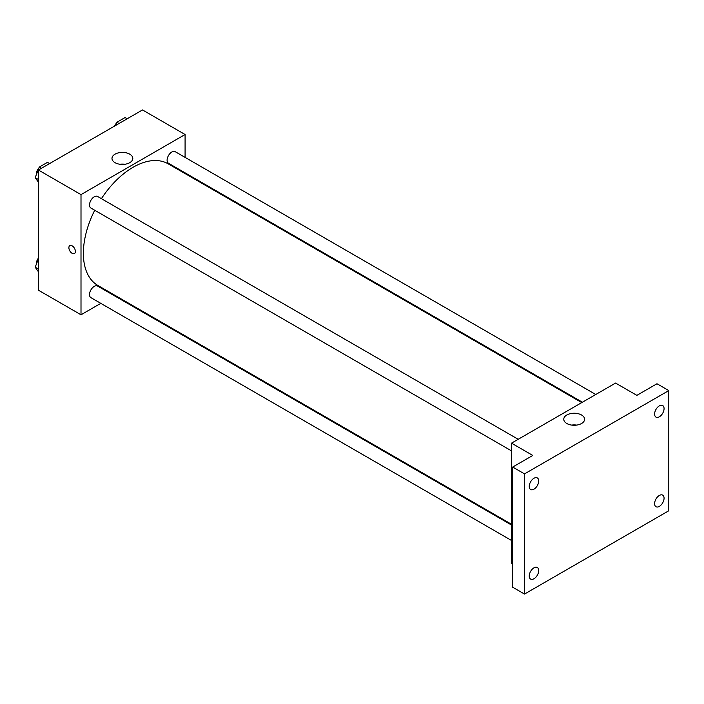 <?xml version="1.0" encoding="UTF-8"?>
<svg xmlns="http://www.w3.org/2000/svg" width="704" height="704" viewBox="0 0 704 704"><rect width="100%" height="100%" fill="white"/><g stroke="black" fill="none" stroke-linecap="round" stroke-linejoin="round"><path stroke-width="1.06" d="M100.804 303.354L81.004 314.785L38.43 290.206L38.43 170.025L142.507 109.938L185.082 134.517L185.082 157.388M114.831 295.258L114.189 295.627M94.732 210.258A70.25 40.559 120 0 0 83.371 253.334A70.25 40.559 120 0 0 97.918 285.49L511.5 524.269M581.75 402.6L168.168 163.821A70.25 40.559 120 0 0 101.42 198.669M185.082 172.841L185.082 173.58M81.004 314.785L81.004 194.612L185.082 134.517M595.778 394.504L175.182 151.668A6.688 3.863 120 0 0 170.025 153.463A6.688 3.863 120 0 0 167.103 160.195A6.688 3.863 120 0 0 168.485 163.258L582.393 402.222M511.5 525.017L97.592 286.053A6.688 3.863 120 0 0 92.435 287.839A6.688 3.863 120 0 0 89.522 294.571A6.688 3.863 120 0 0 90.904 297.642L511.5 540.47M511.5 450.877L90.904 208.05A6.688 3.863 -60 0 1 90.904 200.323A6.688 3.863 -60 0 1 97.592 196.46L518.197 439.296M81.004 194.612L38.43 170.025M115.034 162.668A10.419 6.01 180 0 1 111.98 158.418A10.419 6.01 180 0 1 122.399 152.407A10.419 6.01 180 0 1 132.81 158.418A10.419 6.01 180 0 1 126.386 163.979A10.419 6.01 180 0 1 115.034 162.668M75.39 251.451A4.602 2.658 60 0 1 74.43 253.563A4.602 2.658 60 0 1 69.837 250.906A4.602 2.658 60 0 1 69.837 245.59A4.602 2.658 60 0 1 73.383 246.822A4.602 2.658 60 0 1 75.39 251.451M74.439 253.563A4.602 2.658 60 0 1 69.837 250.906A4.602 2.658 60 0 1 69.837 245.59M119.874 164.252A10.419 6.01 180 0 1 124.925 164.252M512.688 564.018L511.5 563.332L511.5 443.159L615.578 383.064L636.865 395.358L656.973 383.75L668.8 390.579L668.8 510.752L524.515 594.062L512.688 587.233L512.688 467.051L532.787 455.444L511.5 443.159M524.515 594.062L524.515 473.88L512.688 467.051M524.515 473.88L668.8 390.579M566.817 423.509A10.419 6.01 180 0 1 563.772 419.258A10.419 6.01 180 0 1 574.182 413.239A10.419 6.01 180 0 1 584.602 419.258A10.419 6.01 180 0 1 578.169 424.811A10.419 6.01 180 0 1 566.817 423.509M571.657 425.093A10.419 6.01 180 0 1 576.708 425.093M659.34 416.803A6.688 3.863 -60 0 1 655.996 417.129A6.688 3.863 -60 0 1 654.966 411.77A6.688 3.863 -60 0 1 659.34 405.874A6.688 3.863 -60 0 1 662.684 405.539A6.688 3.863 -60 0 1 663.705 410.907A6.688 3.863 -60 0 1 659.34 416.803M533.975 489.174A6.688 3.863 -60 0 1 530.631 489.509A6.688 3.863 -60 0 1 529.602 484.15A6.688 3.863 -60 0 1 533.975 478.254A6.688 3.863 -60 0 1 537.319 477.919A6.688 3.863 -60 0 1 538.34 483.278A6.688 3.863 -60 0 1 533.975 489.174M533.975 578.767A6.688 3.863 -60 0 1 530.631 579.093A6.688 3.863 -60 0 1 529.602 573.734A6.688 3.863 -60 0 1 533.975 567.838A6.688 3.863 -60 0 1 537.319 567.512A6.688 3.863 -60 0 1 538.34 572.871A6.688 3.863 -60 0 1 533.975 578.767M659.34 506.387A6.688 3.863 -60 0 1 655.996 506.722A6.688 3.863 -60 0 1 654.966 501.354A6.688 3.863 -60 0 1 659.34 495.458A6.688 3.863 -60 0 1 662.684 495.132A6.688 3.863 -60 0 1 663.705 500.491A6.688 3.863 -60 0 1 659.34 506.387M38.43 182.213L35.2 177.628L39.301 167.068L47.494 162.334L49.623 163.566M38.43 179.494L35.2 177.628M41.422 168.3L39.301 167.068M39.046 167.719A6.688 3.863 120 0 0 36.3 174.258A6.688 3.863 120 0 0 36.318 174.75M115.65 125.444L116.882 122.276L125.074 117.542L127.204 118.774M119.011 123.499L116.882 122.276M116.626 122.918A6.688 3.863 120 0 0 114.664 126.016M38.43 271.806L35.2 267.212L38.43 258.896M38.43 269.078L35.2 267.212M38.43 258.06A6.688 3.863 120 0 0 36.3 263.85A6.688 3.863 120 0 0 36.318 264.334"/></g></svg>
